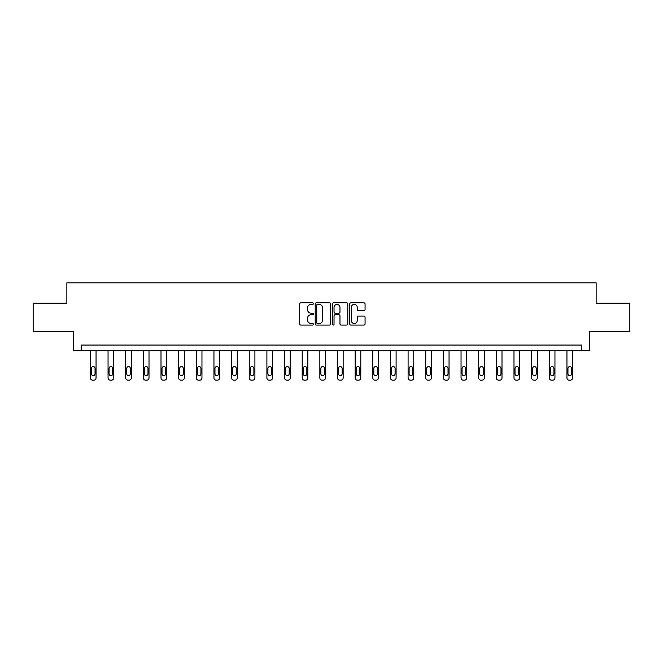 <?xml version="1.0" encoding="UTF-8"?>
<svg xmlns="http://www.w3.org/2000/svg" width="663" height="663" viewBox="0 0 663 663"><rect width="100%" height="100%" fill="white"/><g stroke="black" fill="none" stroke-linecap="round" stroke-linejoin="round"><path stroke-width="0.99" d="M313.4 303.621A0.779 0.779 0 0 0 312.621 302.85L300.82 302.85A1.111 1.111 0 0 0 299.709 303.961L299.709 323.95A1.111 1.111 0 0 0 300.82 325.061L312.621 325.061A0.779 0.779 0 0 0 313.4 324.282A0.779 0.779 0 0 0 312.621 323.503L311.096 323.503A3.555 3.555 0 0 1 307.541 319.947L307.541 318.281A3.555 3.555 0 0 1 311.096 314.726L312.621 314.726A0.779 0.779 0 0 0 313.4 313.955A0.779 0.779 0 0 0 312.621 313.176L311.096 313.176A3.555 3.555 0 0 1 307.541 309.621L307.541 307.955A3.555 3.555 0 0 1 311.096 304.4L312.621 304.4A0.779 0.779 0 0 0 313.4 303.621M363.954 310.674A1.111 1.111 0 0 0 365.064 309.563L365.064 303.961A1.111 1.111 0 0 0 363.954 302.85L350.851 302.85A1.111 1.111 0 0 0 349.741 303.961L349.741 323.95A1.111 1.111 0 0 0 350.851 325.061L363.954 325.061A1.111 1.111 0 0 0 365.064 323.95L365.064 317.171A1.111 1.111 0 0 0 363.954 316.06L358.351 316.06A1.111 1.111 0 0 0 357.241 317.171L357.241 320.536A2.967 2.967 0 0 1 354.266 323.503A2.967 2.967 0 0 1 351.299 320.536L351.299 307.375A2.967 2.967 0 0 1 354.266 304.4A2.967 2.967 0 0 1 357.241 307.375L357.241 309.563A1.111 1.111 0 0 0 358.351 310.674L363.954 310.674M581.766 350.719L589.689 350.719L589.689 331.492L629.85 331.492L629.85 303.206L596.136 303.206L596.136 282.836L66.864 282.836L66.864 303.206L33.15 303.206L33.15 331.492L73.311 331.492L73.311 350.719L581.766 350.719L581.766 345.067L81.234 345.067L81.234 350.719M330.53 303.961A1.111 1.111 0 0 0 329.42 302.85L316.317 302.85A1.111 1.111 0 0 0 315.207 303.961L315.207 323.95A1.111 1.111 0 0 0 316.317 325.061L329.42 325.061A1.111 1.111 0 0 0 330.53 323.95L330.53 303.961M333.58 302.85L346.683 302.85A1.111 1.111 0 0 1 347.793 303.961L347.793 323.95A1.111 1.111 0 0 1 346.683 325.061L341.08 325.061A1.111 1.111 0 0 1 339.97 323.95L339.97 315.837A1.111 1.111 0 0 0 338.859 314.726L335.138 314.726A1.111 1.111 0 0 0 334.028 315.837L334.028 324.282A0.779 0.779 0 0 1 333.249 325.061A0.779 0.779 0 0 1 332.47 324.282L332.47 303.961A1.111 1.111 0 0 1 333.58 302.85M317.536 304.4A0.779 0.779 0 0 0 316.757 305.179L316.757 322.724A0.779 0.779 0 0 0 317.536 323.503L319.143 323.503A3.555 3.555 0 0 0 322.699 319.947L322.699 307.955A3.555 3.555 0 0 0 319.143 304.4L317.536 304.4M339.97 307.425A2.967 2.967 0 0 0 336.995 304.458A2.967 2.967 0 0 0 334.028 307.425L334.028 312.066A1.111 1.111 0 0 0 335.138 313.176L338.859 313.176A1.111 1.111 0 0 0 339.97 312.066L339.97 307.425M96.052 350.719L96.052 377.902A2.262 2.262 0 0 1 93.79 380.164L92.663 380.164A2.262 2.262 0 0 1 90.4 377.902L90.4 350.719M95.041 373.824L95.041 368.396A1.807 1.807 0 0 0 93.226 366.581A1.807 1.807 0 0 0 91.419 368.396L91.419 373.824A1.807 1.807 0 0 0 93.226 375.639A1.807 1.807 0 0 0 95.041 373.824M113.704 350.719L113.704 377.902A2.262 2.262 0 0 1 111.442 380.164L110.315 380.164A2.262 2.262 0 0 1 108.052 377.902L108.052 350.719M112.685 373.824L112.685 368.396A1.807 1.807 0 0 0 110.878 366.581A1.807 1.807 0 0 0 109.063 368.396L109.063 373.824A1.807 1.807 0 0 0 110.878 375.639A1.807 1.807 0 0 0 112.685 373.824M131.357 350.719L131.357 377.902A2.262 2.262 0 0 1 129.094 380.164L127.959 380.164A2.262 2.262 0 0 1 125.697 377.902L125.697 350.719M130.338 373.824L130.338 368.396A1.807 1.807 0 0 0 128.531 366.581A1.807 1.807 0 0 0 126.716 368.396L126.716 373.824A1.807 1.807 0 0 0 128.531 375.639A1.807 1.807 0 0 0 130.338 373.824M149.009 350.719L149.009 377.902A2.262 2.262 0 0 1 146.738 380.164L145.611 380.164A2.262 2.262 0 0 1 143.349 377.902L143.349 350.719M147.99 373.824L147.99 368.396A1.807 1.807 0 0 0 146.175 366.581A1.807 1.807 0 0 0 144.368 368.396L144.368 373.824A1.807 1.807 0 0 0 146.175 375.639A1.807 1.807 0 0 0 147.99 373.824M166.653 350.719L166.653 377.902A2.262 2.262 0 0 1 164.391 380.164L163.264 380.164A2.262 2.262 0 0 1 161.001 377.902L161.001 350.719M165.634 373.824L165.634 368.396A1.807 1.807 0 0 0 163.827 366.581A1.807 1.807 0 0 0 162.012 368.396L162.012 373.824A1.807 1.807 0 0 0 163.827 375.639A1.807 1.807 0 0 0 165.634 373.824M184.306 350.719L184.306 377.902A2.262 2.262 0 0 1 182.043 380.164L180.908 380.164A2.262 2.262 0 0 1 178.645 377.902L178.645 350.719M183.286 373.824L183.286 368.396A1.807 1.807 0 0 0 181.48 366.581A1.807 1.807 0 0 0 179.665 368.396L179.665 373.824A1.807 1.807 0 0 0 181.48 375.639A1.807 1.807 0 0 0 183.286 373.824M201.958 350.719L201.958 377.902A2.262 2.262 0 0 1 199.696 380.164L198.56 380.164A2.262 2.262 0 0 1 196.298 377.902L196.298 350.719M200.939 373.824L200.939 368.396A1.807 1.807 0 0 0 199.124 366.581A1.807 1.807 0 0 0 197.317 368.396L197.317 373.824A1.807 1.807 0 0 0 199.124 375.639A1.807 1.807 0 0 0 200.939 373.824M219.602 350.719L219.602 377.902A2.262 2.262 0 0 1 217.34 380.164L216.213 380.164A2.262 2.262 0 0 1 213.95 377.902L213.95 350.719M218.583 373.824L218.583 368.396A1.807 1.807 0 0 0 216.776 366.581A1.807 1.807 0 0 0 214.969 368.396L214.969 373.824A1.807 1.807 0 0 0 216.776 375.639A1.807 1.807 0 0 0 218.583 373.824M237.255 350.719L237.255 377.902A2.262 2.262 0 0 1 234.992 380.164L233.857 380.164A2.262 2.262 0 0 1 231.594 377.902L231.594 350.719M236.235 373.824L236.235 368.396A1.807 1.807 0 0 0 234.429 366.581A1.807 1.807 0 0 0 232.614 368.396L232.614 373.824A1.807 1.807 0 0 0 234.429 375.639A1.807 1.807 0 0 0 236.235 373.824M254.907 350.719L254.907 377.902A2.262 2.262 0 0 1 252.644 380.164L251.509 380.164A2.262 2.262 0 0 1 249.247 377.902L249.247 350.719M253.888 373.824L253.888 368.396A1.807 1.807 0 0 0 252.073 366.581A1.807 1.807 0 0 0 250.266 368.396L250.266 373.824A1.807 1.807 0 0 0 252.073 375.639A1.807 1.807 0 0 0 253.888 373.824M272.551 350.719L272.551 377.902A2.262 2.262 0 0 1 270.289 380.164L269.161 380.164A2.262 2.262 0 0 1 266.899 377.902L266.899 350.719M271.54 373.824L271.54 368.396A1.807 1.807 0 0 0 269.725 366.581A1.807 1.807 0 0 0 267.918 368.396L267.918 373.824A1.807 1.807 0 0 0 269.725 375.639A1.807 1.807 0 0 0 271.54 373.824M290.203 350.719L290.203 377.902A2.262 2.262 0 0 1 287.941 380.164L286.814 380.164A2.262 2.262 0 0 1 284.543 377.902L284.543 350.719M289.184 373.824L289.184 368.396A1.807 1.807 0 0 0 287.377 366.581A1.807 1.807 0 0 0 285.562 368.396L285.562 373.824A1.807 1.807 0 0 0 287.377 375.639A1.807 1.807 0 0 0 289.184 373.824M307.856 350.719L307.856 377.902A2.262 2.262 0 0 1 305.593 380.164L304.458 380.164A2.262 2.262 0 0 1 302.195 377.902L302.195 350.719M306.836 373.824L306.836 368.396A1.807 1.807 0 0 0 305.021 366.581A1.807 1.807 0 0 0 303.215 368.396L303.215 373.824A1.807 1.807 0 0 0 305.021 375.639A1.807 1.807 0 0 0 306.836 373.824M325.5 350.719L325.5 377.902A2.262 2.262 0 0 1 323.237 380.164L322.11 380.164A2.262 2.262 0 0 1 319.848 377.902L319.848 350.719M324.489 373.824L324.489 368.396A1.807 1.807 0 0 0 322.674 366.581A1.807 1.807 0 0 0 320.867 368.396L320.867 373.824A1.807 1.807 0 0 0 322.674 375.639A1.807 1.807 0 0 0 324.489 373.824M343.152 350.719L343.152 377.902A2.262 2.262 0 0 1 340.89 380.164L339.763 380.164A2.262 2.262 0 0 1 337.5 377.902L337.5 350.719M342.133 373.824L342.133 368.396A1.807 1.807 0 0 0 340.326 366.581A1.807 1.807 0 0 0 338.511 368.396L338.511 373.824A1.807 1.807 0 0 0 340.326 375.639A1.807 1.807 0 0 0 342.133 373.824M360.805 350.719L360.805 377.902A2.262 2.262 0 0 1 358.542 380.164L357.407 380.164A2.262 2.262 0 0 1 355.144 377.902L355.144 350.719M359.785 373.824L359.785 368.396A1.807 1.807 0 0 0 357.979 366.581A1.807 1.807 0 0 0 356.164 368.396L356.164 373.824A1.807 1.807 0 0 0 357.979 375.639A1.807 1.807 0 0 0 359.785 373.824M378.457 350.719L378.457 377.902A2.262 2.262 0 0 1 376.186 380.164L375.059 380.164A2.262 2.262 0 0 1 372.797 377.902L372.797 350.719M377.438 373.824L377.438 368.396A1.807 1.807 0 0 0 375.623 366.581A1.807 1.807 0 0 0 373.816 368.396L373.816 373.824A1.807 1.807 0 0 0 375.623 375.639A1.807 1.807 0 0 0 377.438 373.824M396.101 350.719L396.101 377.902A2.262 2.262 0 0 1 393.839 380.164L392.711 380.164A2.262 2.262 0 0 1 390.449 377.902L390.449 350.719M395.082 373.824L395.082 368.396A1.807 1.807 0 0 0 393.275 366.581A1.807 1.807 0 0 0 391.46 368.396L391.46 373.824A1.807 1.807 0 0 0 393.275 375.639A1.807 1.807 0 0 0 395.082 373.824M413.753 350.719L413.753 377.902A2.262 2.262 0 0 1 411.491 380.164L410.356 380.164A2.262 2.262 0 0 1 408.093 377.902L408.093 350.719M412.734 373.824L412.734 368.396A1.807 1.807 0 0 0 410.927 366.581A1.807 1.807 0 0 0 409.112 368.396L409.112 373.824A1.807 1.807 0 0 0 410.927 375.639A1.807 1.807 0 0 0 412.734 373.824M431.406 350.719L431.406 377.902A2.262 2.262 0 0 1 429.143 380.164L428.008 380.164A2.262 2.262 0 0 1 425.745 377.902L425.745 350.719M430.386 373.824L430.386 368.396A1.807 1.807 0 0 0 428.571 366.581A1.807 1.807 0 0 0 426.765 368.396L426.765 373.824A1.807 1.807 0 0 0 428.571 375.639A1.807 1.807 0 0 0 430.386 373.824M449.05 350.719L449.05 377.902A2.262 2.262 0 0 1 446.787 380.164L445.66 380.164A2.262 2.262 0 0 1 443.398 377.902L443.398 350.719M448.031 373.824L448.031 368.396A1.807 1.807 0 0 0 446.224 366.581A1.807 1.807 0 0 0 444.417 368.396L444.417 373.824A1.807 1.807 0 0 0 446.224 375.639A1.807 1.807 0 0 0 448.031 373.824M466.702 350.719L466.702 377.902A2.262 2.262 0 0 1 464.44 380.164L463.304 380.164A2.262 2.262 0 0 1 461.042 377.902L461.042 350.719M465.683 373.824L465.683 368.396A1.807 1.807 0 0 0 463.876 366.581A1.807 1.807 0 0 0 462.061 368.396L462.061 373.824A1.807 1.807 0 0 0 463.876 375.639A1.807 1.807 0 0 0 465.683 373.824M484.355 350.719L484.355 377.902A2.262 2.262 0 0 1 482.092 380.164L480.957 380.164A2.262 2.262 0 0 1 478.694 377.902L478.694 350.719M483.335 373.824L483.335 368.396A1.807 1.807 0 0 0 481.52 366.581A1.807 1.807 0 0 0 479.714 368.396L479.714 373.824A1.807 1.807 0 0 0 481.52 375.639A1.807 1.807 0 0 0 483.335 373.824M501.999 350.719L501.999 377.902A2.262 2.262 0 0 1 499.736 380.164L498.609 380.164A2.262 2.262 0 0 1 496.347 377.902L496.347 350.719M500.988 373.824L500.988 368.396A1.807 1.807 0 0 0 499.173 366.581A1.807 1.807 0 0 0 497.366 368.396L497.366 373.824A1.807 1.807 0 0 0 499.173 375.639A1.807 1.807 0 0 0 500.988 373.824M519.651 350.719L519.651 377.902A2.262 2.262 0 0 1 517.389 380.164L516.262 380.164A2.262 2.262 0 0 1 513.991 377.902L513.991 350.719M518.632 373.824L518.632 368.396A1.807 1.807 0 0 0 516.825 366.581A1.807 1.807 0 0 0 515.01 368.396L515.01 373.824A1.807 1.807 0 0 0 516.825 375.639A1.807 1.807 0 0 0 518.632 373.824M537.303 350.719L537.303 377.902A2.262 2.262 0 0 1 535.041 380.164L533.906 380.164A2.262 2.262 0 0 1 531.643 377.902L531.643 350.719M536.284 373.824L536.284 368.396A1.807 1.807 0 0 0 534.469 366.581A1.807 1.807 0 0 0 532.662 368.396L532.662 373.824A1.807 1.807 0 0 0 534.469 375.639A1.807 1.807 0 0 0 536.284 373.824M554.948 350.719L554.948 377.902A2.262 2.262 0 0 1 552.685 380.164L551.558 380.164A2.262 2.262 0 0 1 549.295 377.902L549.295 350.719M553.937 373.824L553.937 368.396A1.807 1.807 0 0 0 552.122 366.581A1.807 1.807 0 0 0 550.315 368.396L550.315 373.824A1.807 1.807 0 0 0 552.122 375.639A1.807 1.807 0 0 0 553.937 373.824M572.6 350.719L572.6 377.902A2.262 2.262 0 0 1 570.337 380.164L569.21 380.164A2.262 2.262 0 0 1 566.948 377.902L566.948 350.719M571.581 373.824L571.581 368.396A1.807 1.807 0 0 0 569.774 366.581A1.807 1.807 0 0 0 567.959 368.396L567.959 373.824A1.807 1.807 0 0 0 569.774 375.639A1.807 1.807 0 0 0 571.581 373.824"/></g></svg>

